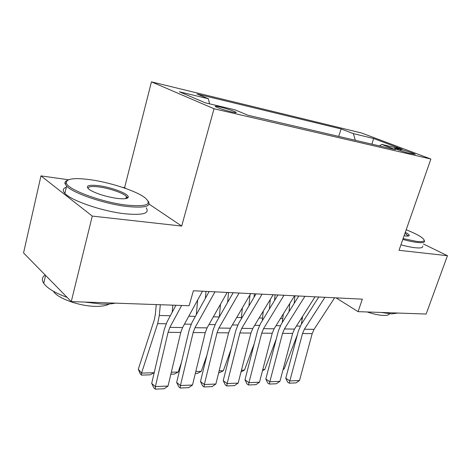<?xml version="1.0" encoding="UTF-8"?>
<svg xmlns="http://www.w3.org/2000/svg" width="471" height="471" viewBox="0 0 471 471"><rect width="100%" height="100%" fill="white"/><g stroke="black" fill="none" stroke-linecap="round" stroke-linejoin="round"><path stroke-width="0.71" d="M231.767 111.963C235.559 112.816 236.96 112.893 235.965 112.192C232.633 110.561 227.269 108.807 219.869 106.935C215.953 106.046 214.517 105.957 215.547 106.687C218.95 108.342 224.361 110.096 231.767 111.963M125.922 188.553L124.603 187.664L122.489 187.37M68.466 179.757L40.971 175.889L23.55 252.921L71.262 301.599L189.118 305.732L193.393 290.754L362.34 299.167L358.066 311.649L426.137 314.039L447.45 255.712L423.423 243.99M124.603 187.664L151.462 81.86L361.628 133.022L430.877 159.039L214.028 108.76L151.462 81.86M400.821 149.49L394.598 148.365C395.287 149.066 404.748 152.227 409.122 153.216L415.245 154.317C414.557 153.617 405.201 150.49 400.821 149.49L400.421 150.673M355.311 140.281L353.397 133.629L341.092 128.942L197.002 94.012L208.417 98.769L179.398 91.792L205.274 102.819L234.894 109.802L247.929 115.236L395.469 149.648L381.675 144.397L379.491 145.922M353.397 133.629L373.615 138.492L401.987 149.183L381.675 144.397M40.971 175.889L92.275 216.083L71.262 301.599M92.275 216.083L181.7 226.062L214.028 108.76M430.877 159.039L399.031 250.307L447.45 255.712M336.047 297.855L358.066 311.649M338.72 136.413L341.092 128.942M208.417 98.769L209.513 103.82M371.919 144.155L373.615 138.492M181.7 226.062L149.083 204.126M334.628 297.784L314.051 329.359L312.191 333.615L299.509 380.515L289.824 380.927L289.229 383.188L287.61 382.099L285.773 378.219L298.343 331.084L301.11 324.654L318.785 296.995M285.773 378.219L289.824 380.927L302.523 333.527L304.384 329.223L324.943 297.301M299.509 380.515L296.006 382.888L289.229 383.188M289.777 303.518L289.011 311.702M294.181 303.412L294.887 295.806M301.369 324.242L302.618 316.341M283.212 368.981L284.16 368.958L297.301 334.981M284.16 368.958L283.071 369.517M403.123 238.585L416.541 241.393C423.229 242.129 425.49 241.276 423.317 238.832C420.697 236.307 414.992 233.28 406.202 229.754M424.542 240.84C425.095 242.524 422.528 243.042 416.847 242.394C413.008 241.906 408.333 240.928 402.823 239.451M405.301 232.344C408.151 233.822 409.452 234.899 409.211 235.582C408.916 236.089 407.621 236.195 405.325 235.906L404.118 235.73M398.054 313.05L391.56 313.869L381.216 312.461M389.523 313.745C388.999 314.964 387.021 315.535 383.582 315.452C379.049 315.258 373.58 314.098 367.18 311.973M422.699 246.021C423.229 247.764 420.65 248.323 414.963 247.711C411.118 247.257 406.449 246.292 400.945 244.826M408.245 236.024L405.001 233.21M126.522 205.103C147.07 206.969 153.04 204.379 144.432 197.32C135.301 190.643 110.226 182.483 90.579 179.739C74.318 177.579 66.223 178.627 66.287 182.889C66.864 189.324 101.648 202.294 126.522 205.103M148.2 201.211C151.591 206.481 144.438 208.229 126.74 206.445C104.427 203.902 72.793 193.122 66.599 186.063L65.01 183.655C64.657 182.289 65.375 181.229 67.165 180.475M117.008 198.391C105.51 196.595 96.361 193.711 89.572 189.748C84.815 185.833 87.977 184.491 99.057 185.721C111.586 187.358 128.053 193.581 128.247 196.825C128.283 198.738 124.538 199.262 117.008 198.391M126.758 198.391L127.011 197.549L126.411 196.484C123.72 193.216 109.796 188.359 99.246 186.975C91.704 186.021 87.953 186.534 88.006 188.5M115.324 303.147C111.592 303.93 107.064 304.242 101.736 304.072L84.686 302.07M109.278 303.96C106.334 305.708 101.53 306.503 94.865 306.338C78.881 306.056 57.232 298.155 53.441 291.308L53.423 291.284M127.476 197.278L128.124 197.532M146.163 207.823C150.008 213.445 142.913 215.43 124.862 213.769C102.56 211.391 71.021 200.599 64.88 193.357C62.302 190.514 62.778 188.477 66.317 187.246M49.997 279.904L45.351 275.164M67.1 297.354C55.072 292.991 47.283 288.311 43.732 283.312C41.566 279.898 42.037 277.113 45.145 274.952M315.04 296.812L294.505 329.088L292.644 333.439L279.933 381.339L269.83 381.763L269.306 384.071L267.705 382.958L265.815 378.996L278.408 330.848L281.175 324.278L298.802 296M265.815 378.996L269.83 381.763L282.553 333.344L284.413 328.946L304.92 296.306M279.933 381.339L276.377 383.759L269.306 384.071M294.569 295.794L274.098 328.805L272.238 333.25L259.503 382.199L248.953 382.646L248.511 384.995L246.928 383.859L244.985 379.809L257.596 330.607L260.351 323.889L277.908 294.964M244.985 379.809L248.953 382.646L261.693 333.156L263.548 328.658L283.978 295.264M259.503 382.199L255.894 384.672L248.511 384.995M273.145 294.722L252.768 328.511L250.913 333.062L238.167 383.1L227.14 383.559L226.786 385.967L225.22 384.795L223.23 380.656L235.841 330.354L238.585 323.483L256.047 293.875M223.23 380.656L227.14 383.559L239.886 332.962L241.735 328.358L262.059 294.175M238.167 383.1L234.499 385.619L226.786 385.967M250.707 293.61L230.449 328.205L228.606 332.856L215.859 384.036L204.32 384.519L204.061 386.974L202.524 385.778L200.475 381.539L213.08 330.089L215.812 323.059L233.145 292.732M200.475 381.539L204.32 384.519L217.06 332.756L218.903 328.046L239.08 293.027M215.859 384.036L212.133 386.614L204.061 386.974M270.283 299.468L269.394 308.988M274.546 300.498L275.076 294.822M282.282 322.5L283.359 313.869M262.789 369.576L264.731 369.517L276.271 339.014M264.731 369.517L262.5 370.671M249.977 294.852L248.947 305.909M254.075 297.213L254.393 293.792M262.27 320.727L263.289 311.066M241.452 370.194L244.473 370.106L254.246 343.671M244.473 370.106L241.017 371.913M228.541 292.503L227.623 302.394M232.715 293.48L232.786 292.715M241.299 318.879L242.353 307.875M219.145 370.842L223.336 370.718L231.149 349.064M223.336 370.718L219.58 372.696L218.674 372.726M206.004 291.384L205.356 298.361M219.315 316.924L220.493 304.219M195.795 371.519L201.264 371.36L206.893 355.34M201.264 371.36L197.461 373.379L195.324 373.444M227.175 292.438L207.081 327.881L205.244 332.644L192.515 385.019L180.428 385.525L180.281 388.033L178.774 386.803L176.654 382.47L189.236 329.806L191.95 322.611L209.124 291.537M176.654 382.47L180.428 385.525L193.145 332.538L194.976 327.716L214.976 291.832M192.515 385.019L188.73 387.657L180.281 388.033M196.295 314.746L197.661 299.998M171.326 372.231L178.191 372.031L181.388 362.67M178.191 372.031L174.341 374.092L170.861 374.198M202.477 291.208L182.577 327.545L180.758 332.426L168.053 386.043L155.383 386.579L155.353 389.14L153.882 387.88L151.697 383.441L164.238 329.517L166.928 322.14L175.924 305.267M151.697 383.441L155.383 386.579L168.065 332.308L169.878 327.369L181.647 305.467M168.053 386.043L164.208 388.746L155.353 389.14M156.26 304.578L155.336 314.587L154.247 319.997L138.315 369.193L141.553 373.091L157.661 323.648L159.304 315.482L160.299 304.719M172.203 312.244L172.857 305.161M154.046 372.732L150.143 374.839L141.412 375.11L141.553 373.091L154.046 372.732L154.523 371.283M141.412 375.11L140.117 373.544L138.315 369.193M396.535 149.278L396.782 148.542M314.051 329.359L304.384 329.223M312.191 333.615L302.523 333.527M296.453 326.02L300.274 326.091M300.922 319.002L302.364 319.038M294.505 329.088L284.413 328.946M292.644 333.439L282.553 333.344M274.098 328.805L263.548 328.658M272.238 333.25L261.693 333.156M252.768 328.511L241.735 328.358M250.913 333.062L239.886 332.962M230.449 328.205L218.903 328.046M228.606 332.856L217.06 332.756M276.041 325.673L280.339 325.749M280.492 318.49L282.924 318.555M254.699 325.308L259.521 325.39M259.127 317.96L262.635 318.049M232.368 324.925L237.761 325.019M236.772 317.407L241.452 317.525M208.983 324.525L214.994 324.625M213.351 316.824L219.286 316.971M207.081 327.881L194.976 327.716M205.244 332.644L193.145 332.538M184.461 324.107L191.138 324.219M188.783 316.212L195.394 316.377M182.577 327.545L169.878 327.369M180.758 332.426L168.065 332.308M157.661 323.648L166.128 323.789M159.304 315.482L170.331 315.753M235.83 112.675L235.965 112.192M408.227 235.641L408.086 236.042M408.304 236.012L409.211 235.582M64.88 193.357L66.599 186.063M126.411 196.484L125.869 198.603M43.732 283.312L45.569 275.494M127.011 197.549L128.247 196.825M66.287 182.889L65.01 183.655"/></g></svg>
